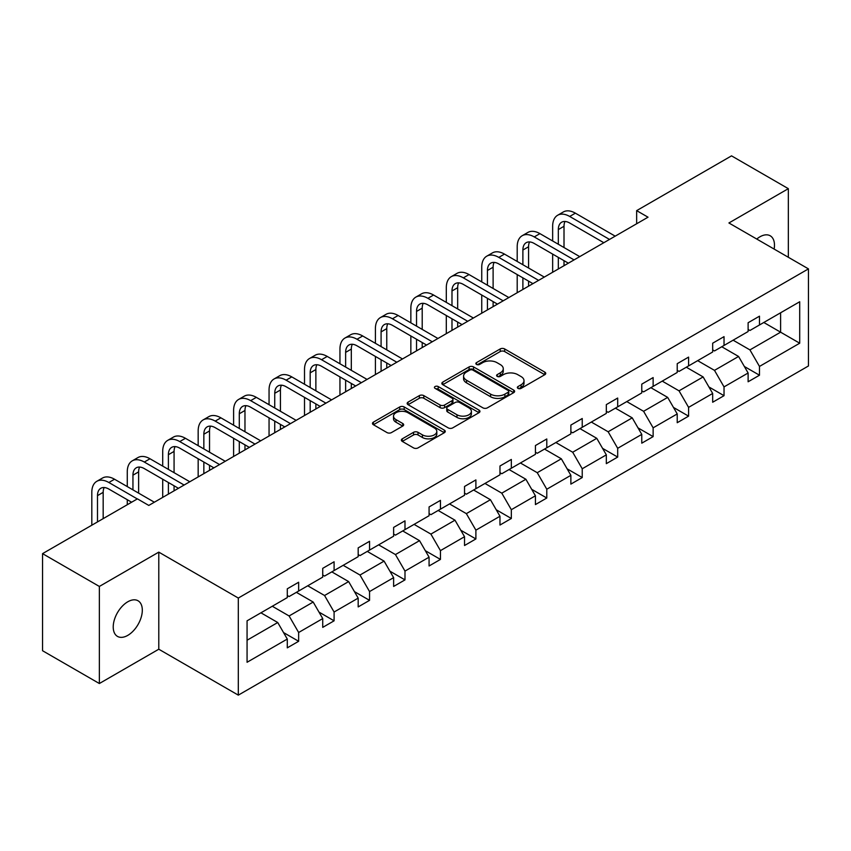 <?xml version="1.0" encoding="UTF-8"?>
<svg xmlns="http://www.w3.org/2000/svg" width="851" height="851" viewBox="0 0 851 851"><rect width="100%" height="100%" fill="white"/><g stroke="black" fill="none" stroke-linecap="round" stroke-linejoin="round"><path stroke-width="1.28" d="M517.993 388.375A2.213 1.276 0 0 0 521.11 388.375L544.81 374.695A3.159 1.819 0 0 0 545.736 373.408A3.159 1.819 0 0 0 544.81 372.121L504.664 348.942A3.159 1.819 0 0 0 500.207 348.942L476.507 362.622A2.213 1.276 0 0 0 475.858 363.526A2.213 1.276 0 0 0 476.507 364.419A2.213 1.276 0 0 0 479.624 364.419L482.698 362.654A10.095 5.829 0 0 1 496.973 362.654L500.314 364.59A10.095 5.829 0 0 1 503.271 368.706A10.095 5.829 0 0 1 500.314 372.823L497.25 374.6A2.213 1.276 0 0 0 496.601 375.504A2.213 1.276 0 0 0 497.25 376.397A2.213 1.276 0 0 0 500.367 376.397L503.441 374.631A10.095 5.829 0 0 1 517.716 374.631L521.057 376.557A10.095 5.829 0 0 1 524.014 380.684A10.095 5.829 0 0 1 521.057 384.801L517.993 386.577A2.213 1.276 0 0 0 517.344 387.471A2.213 1.276 0 0 0 517.993 388.375L517.993 386.577M127.767 635.378A20.562 11.871 120 0 0 141.202 617.252A20.562 11.871 120 0 0 138.043 600.774A20.562 11.871 120 0 0 127.767 601.795A20.562 11.871 120 0 0 114.332 619.911A20.562 11.871 120 0 0 117.481 636.399A20.562 11.871 120 0 0 127.767 635.378M774.133 249.066A20.562 11.871 120 0 0 770.219 235.791A20.562 11.871 120 0 0 759.932 236.812A20.562 11.871 120 0 0 756.762 239.046M402.289 438.829A3.159 1.819 0 0 0 401.364 440.116A3.159 1.819 0 0 0 402.289 441.403L413.554 447.903A3.159 1.819 0 0 0 418.011 447.903L444.328 432.712A3.159 1.819 0 0 0 445.254 431.425A3.159 1.819 0 0 0 444.328 430.127L404.182 406.948A3.159 1.819 0 0 0 399.725 406.948L373.398 422.149A3.159 1.819 0 0 0 372.483 423.436A3.159 1.819 0 0 0 373.398 424.723L387.003 432.574A3.159 1.819 0 0 0 391.471 432.574L402.736 426.074A3.159 1.819 0 0 0 403.661 424.787A3.159 1.819 0 0 0 402.736 423.5L395.981 419.607A8.436 4.872 0 0 1 393.513 416.16A8.436 4.872 0 0 1 398.725 411.661A8.436 4.872 0 0 1 407.916 412.714L434.35 427.979A8.436 4.872 0 0 1 436.818 431.425A8.436 4.872 0 0 1 431.617 435.925A8.436 4.872 0 0 1 422.415 434.861L418.011 432.319A3.159 1.819 0 0 0 413.554 432.319L402.289 438.829L402.289 441.403L413.554 434.946L413.554 432.319M158.786 552.129L99.354 586.445L42.55 553.639L42.55 650.728L99.354 683.523L158.786 649.217L238.312 695.139L238.312 598.051L158.786 552.129L158.786 649.217M788.334 257.279L788.334 188.667L728.913 222.973L808.45 268.884L238.312 598.051M788.334 188.667L731.53 155.861L636.654 210.633L636.654 223.76M42.55 553.639L137.426 498.867L148.787 505.43L648.026 217.196L636.654 210.633M482.921 407.852A3.159 1.819 0 0 0 487.378 407.852L513.696 392.662A3.159 1.819 0 0 0 514.621 391.375A3.159 1.819 0 0 0 513.696 390.088L473.55 366.909A3.159 1.819 0 0 0 469.092 366.909L442.765 382.099A3.159 1.819 0 0 0 441.85 383.386A3.159 1.819 0 0 0 442.765 384.673L482.921 407.852M435.957 388.854A2.213 1.276 0 0 1 438.201 389.162L438.201 386.545L479.017 410.108A3.159 1.819 0 0 1 479.943 411.395A3.159 1.819 0 0 1 479.017 412.682L452.7 427.883A3.159 1.819 0 0 1 448.232 427.883L408.086 404.704L419.352 398.247L419.352 395.619L408.086 402.119A3.159 1.819 0 0 0 407.161 403.417A3.159 1.819 0 0 0 408.086 404.704L408.086 402.119M419.352 398.247A3.159 1.819 0 0 1 423.809 398.247L423.809 395.619A3.159 1.819 0 0 0 419.352 395.619M423.809 395.619L440.095 405.023A3.159 1.819 0 0 0 444.552 405.023L452.03 400.704A3.159 1.819 0 0 0 452.945 399.417A3.159 1.819 0 0 0 452.03 398.13L435.074 388.343A2.213 1.276 0 0 1 434.425 387.439A2.213 1.276 0 0 1 435.786 386.269A2.213 1.276 0 0 1 438.201 386.545M99.354 586.445L99.354 683.523M247.067 620.815L287.287 597.593L287.287 588.807L298.648 582.244L298.648 591.03L322.731 577.127L322.731 568.34L334.092 561.777L334.092 570.564L358.186 556.66L358.186 547.874L369.547 541.31L369.547 550.097L393.63 536.194L393.63 527.407L404.991 520.844L404.991 529.63L429.074 515.727L429.074 506.941L440.446 500.377L440.446 509.164L464.529 495.261L464.529 486.474L475.89 479.911L475.89 488.697L499.973 474.794L499.973 466.008L511.334 459.444L511.334 468.231L535.428 454.328L535.428 445.541L546.789 438.978L546.789 447.775L570.872 433.861L570.872 425.075L582.233 418.511L582.233 427.308L606.327 413.395L606.327 404.608L617.688 398.045L617.688 406.842L641.771 392.928L641.771 384.141L653.132 377.578L653.132 386.375L677.226 372.461L677.226 363.675L688.587 357.112L688.587 365.909L712.67 351.995L712.67 343.208L724.031 336.645L724.031 345.442L748.114 331.528L748.114 322.742L759.486 316.178L759.486 324.976L799.706 301.754L799.706 343.208L759.486 366.43L759.486 375.217L748.114 381.78L748.114 372.993L724.031 386.897L724.031 395.683L712.67 402.246L712.67 393.46L688.587 407.363L688.587 416.15L677.226 422.713L677.226 413.926L653.132 427.83L653.132 436.616L641.771 443.18L641.771 434.393L617.688 448.296L617.688 457.083L606.327 463.646L606.327 454.86L582.233 468.763L582.233 477.549L570.872 484.113L570.872 475.326L546.789 489.229L546.789 498.016L535.428 504.579L535.428 495.793L511.334 509.696L511.334 518.482L499.973 525.046L499.973 516.249L475.89 530.162L475.89 538.949L464.529 545.512L464.529 536.715L440.446 550.629L440.446 559.415L429.074 565.979L429.074 557.182L404.991 571.095L404.991 579.882L393.63 586.445L393.63 577.648L369.547 591.562L369.547 600.349L358.186 606.912L358.186 598.115L334.092 612.029L334.092 620.815L322.731 627.378L322.731 618.581L298.648 632.495L298.648 641.282L287.287 647.845L287.287 639.048L247.067 662.269L247.067 620.815M238.312 695.139L808.45 365.973L808.45 268.884M296.371 592.349L313.189 602.051L289.106 615.964L272.288 606.252M289.106 615.964L298.648 632.495M313.189 602.051L322.731 618.581M287.287 595.498L289.106 596.54L298.648 591.03M331.826 571.883L348.633 581.584L324.55 595.498L307.732 585.786M324.55 595.498L334.092 612.029M348.633 581.584L358.186 598.115M322.731 575.031L324.55 576.074L334.092 570.564M367.27 551.416L384.088 561.117L359.994 575.031L343.187 565.319M359.994 575.031L369.547 591.562M384.088 561.117L393.63 577.648M358.186 554.565L359.994 555.607L369.547 550.097M402.714 530.95L419.532 540.651L395.449 554.565L378.631 544.853M395.449 554.565L404.991 571.095M419.532 540.651L429.074 557.182M393.63 534.098L395.449 535.141L404.991 529.63M438.169 510.483L454.987 520.184L430.893 534.098L414.086 524.386M430.893 534.098L440.446 550.629M454.987 520.184L464.529 536.715M429.074 513.632L430.893 514.674L440.446 509.164M473.613 490.016L490.431 499.718L466.348 513.632L449.53 503.92M466.348 513.632L475.89 530.162M490.431 499.718L499.973 516.249M464.529 493.165L466.348 494.208L475.89 488.697M509.068 469.55L525.886 479.262L501.792 493.165L484.974 483.453M501.792 493.165L511.334 509.696M525.886 479.262L535.428 495.793M499.973 472.699L501.792 473.741L511.334 468.231M544.512 449.083L561.33 458.795L537.247 472.699L520.429 462.987M537.247 472.699L546.789 489.229M561.33 458.795L570.872 475.326M535.428 452.232L537.247 453.285L546.789 447.775M579.967 428.617L596.774 438.329L572.691 452.232L555.873 442.52M572.691 452.232L582.233 468.763M596.774 438.329L606.327 454.86M570.872 431.765L572.691 432.819L582.233 427.308M615.411 408.15L632.229 417.862L608.146 431.765L591.328 422.053M608.146 431.765L617.688 448.296M632.229 417.862L641.771 434.393M606.327 411.299L608.146 412.352L617.688 406.842M650.866 387.684L667.673 397.396L643.59 411.299L626.772 401.587M643.59 411.299L653.132 427.83M667.673 397.396L677.226 413.926M641.771 390.832L643.59 391.885L653.132 386.375M686.31 367.217L703.128 376.929L679.034 390.832L662.227 381.12M679.034 390.832L688.587 407.363M703.128 376.929L712.67 393.46M677.226 370.366L679.034 371.419L688.587 365.909M721.754 346.751L738.572 356.463L714.489 370.366L697.671 360.654M714.489 370.366L724.031 386.897M738.572 356.463L748.114 372.993M712.67 349.899L714.489 350.952L724.031 345.442M763.794 322.476L780.612 332.188L749.933 349.899L733.126 340.187M749.933 349.899L759.486 366.43M799.706 343.208L780.612 332.188L780.612 312.774L799.706 301.754M748.114 329.433L749.933 330.486L759.486 324.976M247.067 640.229L277.734 622.517L260.927 612.816M277.734 622.517L287.287 639.048M744.37 366.494L759.486 375.217M708.926 386.96L724.031 395.683M673.471 407.427L688.587 416.15M638.027 427.893L653.132 436.616M602.572 448.36L617.688 457.083M567.128 468.827L582.233 477.549M531.673 489.293L546.789 498.016M496.229 509.76L511.334 518.482M460.774 530.226L475.89 538.949M425.33 550.693L440.446 559.415M389.886 571.159L404.991 579.882M354.431 591.626L369.547 600.349M318.987 612.092L334.092 620.815M283.532 632.559L298.648 641.282M518.876 388.684L521.057 387.428A10.095 5.829 0 0 0 524.014 383.312L524.014 380.684M503.271 368.706L503.271 371.334A10.095 5.829 0 0 1 500.314 375.451L498.133 376.716M544.768 374.717L504.664 351.559A3.159 1.819 0 0 0 500.207 351.559L477.39 364.739M513.653 392.683L473.55 369.525A3.159 1.819 0 0 0 469.092 369.525L442.807 384.695M508.121 392.268A2.213 1.276 0 0 0 508.77 391.375A2.213 1.276 0 0 0 508.121 390.471L472.879 370.121A2.213 1.276 0 0 0 469.763 370.121L466.529 371.993A10.095 5.829 0 0 0 463.572 376.11A10.095 5.829 0 0 0 466.529 380.227L490.612 394.141A10.095 5.829 0 0 0 504.888 394.141L508.121 392.268L508.121 394.896A2.213 1.276 0 0 0 508.77 393.992L508.77 391.375M463.572 376.11L463.572 378.738A10.095 5.829 0 0 0 466.529 382.854L466.529 380.227M508.121 394.896L504.888 396.768A10.095 5.829 0 0 1 490.612 396.768L466.529 382.854M423.809 398.247L440.095 407.64A3.159 1.819 0 0 0 444.552 407.64L452.03 403.331A3.159 1.819 0 0 0 452.945 402.044L452.945 399.417M438.201 389.162L478.975 412.703M456.987 414.777A8.436 4.872 0 0 0 466.188 415.831A8.436 4.872 0 0 0 471.39 411.331A8.436 4.872 0 0 0 468.922 407.884L459.614 402.512A3.159 1.819 0 0 0 455.147 402.512L447.679 406.821A3.159 1.819 0 0 0 446.754 408.108A3.159 1.819 0 0 0 447.679 409.395L456.987 414.777L456.987 417.405A8.436 4.872 0 0 0 466.188 418.458A8.436 4.872 0 0 0 471.39 413.958L471.39 411.331M446.754 408.108L446.754 410.735A3.159 1.819 0 0 0 447.679 412.022L447.679 409.395M456.987 417.405L447.679 412.022M436.818 431.425L436.818 434.042A8.436 4.872 0 0 1 431.617 438.542A8.436 4.872 0 0 1 422.415 437.488L418.011 434.946A3.159 1.819 0 0 0 413.554 434.946M393.513 416.16L393.513 418.788A8.436 4.872 0 0 0 395.981 422.224L395.981 419.607M402.693 426.096L395.981 422.224M444.286 432.733L404.182 409.576A3.159 1.819 0 0 0 399.725 409.576L373.44 424.745M552.65 240.982L552.65 226.292A24.105 13.914 60 0 1 557.639 215.26L563.319 211.973A24.105 13.914 60 0 1 575.372 213.165L615.188 236.153M557.639 215.26A24.105 13.914 60 0 1 569.691 216.452L609.507 239.429M603.827 242.716L569.691 223.005A16.073 9.276 -120 0 0 561.66 222.217A16.073 9.276 -120 0 0 558.33 229.568L558.33 244.258M565.021 221.473A16.073 9.276 -120 0 0 564.011 226.292L564.011 247.545M558.33 257.385L558.33 268.98M564.011 260.661L564.011 265.703M552.65 272.256L552.65 254.098M517.206 261.448L517.206 246.758A24.105 13.914 60 0 1 522.195 235.716L527.875 232.44A24.105 13.914 60 0 1 539.928 233.631L579.733 256.619M522.195 235.716A24.105 13.914 60 0 1 534.247 236.918L574.053 259.895M568.372 263.182L534.247 243.471A16.073 9.276 -120 0 0 526.205 242.684A16.073 9.276 -120 0 0 522.886 250.034L522.886 264.725M529.567 241.939A16.073 9.276 -120 0 0 528.567 246.758L528.567 268.012M522.886 277.851L522.886 289.446M528.567 281.128L528.567 286.17M517.206 292.723L517.206 274.565M481.751 281.915L481.751 267.225A24.105 13.914 60 0 1 486.74 256.183L492.421 252.907A24.105 13.914 60 0 1 504.473 254.098L544.289 277.086M486.74 256.183A24.105 13.914 60 0 1 498.792 257.385L538.609 280.362M532.928 283.649L498.792 263.938A16.073 9.276 -120 0 0 490.761 263.15A16.073 9.276 -120 0 0 487.432 270.501L487.432 285.191M494.123 262.406A16.073 9.276 -120 0 0 493.112 267.225L493.112 288.478M487.432 298.318L487.432 309.913M493.112 301.594L493.112 306.637M481.751 313.189L481.751 295.031M446.307 302.382L446.307 287.691A24.105 13.914 60 0 1 451.296 276.649L456.976 273.373A24.105 13.914 60 0 1 469.029 274.565L508.834 297.552M451.296 276.649A24.105 13.914 60 0 1 463.348 277.851L503.154 300.829M497.473 304.115L463.348 284.404A16.073 9.276 -120 0 0 455.317 283.606A16.073 9.276 -120 0 0 451.987 290.968L451.987 305.658M458.668 282.872A16.073 9.276 -120 0 0 457.668 287.691L457.668 308.945M451.987 318.785L451.987 330.379M457.668 322.061L457.668 327.092M446.307 333.656L446.307 315.498M410.852 322.848L410.852 308.158A24.105 13.914 60 0 1 415.841 297.116L421.532 293.84A24.105 13.914 60 0 1 433.574 295.031L473.39 318.019M415.841 297.116A24.105 13.914 60 0 1 427.893 298.318L467.71 321.295M462.029 324.582L427.893 304.871A16.073 9.276 -120 0 0 419.862 304.073A16.073 9.276 -120 0 0 416.533 311.434L416.533 326.124M423.224 303.339A16.073 9.276 -120 0 0 422.213 308.158L422.213 329.411M416.533 339.251L416.533 350.846M422.213 342.527L422.213 347.559M410.852 354.122L410.852 335.964M375.408 343.315L375.408 328.624A24.105 13.914 60 0 1 380.397 317.583L386.077 314.306A24.105 13.914 60 0 1 398.13 315.498L437.946 338.485M380.397 317.583A24.105 13.914 60 0 1 392.449 318.785L432.255 341.762M426.574 345.049L392.449 325.337A16.073 9.276 -120 0 0 384.418 324.539A16.073 9.276 -120 0 0 381.088 331.901L381.088 346.591M387.769 323.805A16.073 9.276 -120 0 0 386.769 328.624L386.769 349.878M381.088 359.718L381.088 371.313M386.769 362.994L386.769 368.026M375.408 374.589L375.408 356.431M339.953 363.781L339.953 349.091A24.105 13.914 60 0 1 344.953 338.049L350.633 334.773A24.105 13.914 60 0 1 362.686 335.964L402.491 358.952M344.953 338.049A24.105 13.914 60 0 1 356.995 339.251L396.811 362.228M391.13 365.515L356.995 345.804A16.073 9.276 -120 0 0 348.963 345.006A16.073 9.276 -120 0 0 345.634 352.367L345.634 367.058M352.325 344.272A16.073 9.276 -120 0 0 351.314 349.091L351.314 370.334M345.634 380.174L345.634 391.779M351.314 383.461L351.314 388.492M339.953 395.055L339.953 376.897M304.509 384.248L304.509 369.557A24.105 13.914 60 0 1 309.498 358.516L315.178 355.239A24.105 13.914 60 0 1 327.231 356.431L367.047 379.418M309.498 358.516A24.105 13.914 60 0 1 321.55 359.718L361.367 382.695M355.686 385.982L321.55 366.27A16.073 9.276 -120 0 0 313.519 365.473A16.073 9.276 -120 0 0 310.19 372.834L310.19 387.524M316.88 364.739A16.073 9.276 -120 0 0 315.87 369.557L315.87 390.8M310.19 400.64L310.19 412.246M315.87 403.927L315.87 408.959M304.509 415.522L304.509 397.364M269.054 404.714L269.054 390.013A24.105 13.914 60 0 1 274.054 378.982L279.734 375.706A24.105 13.914 60 0 1 291.787 376.897L331.592 399.885M274.054 378.982A24.105 13.914 60 0 1 286.106 380.174L325.912 403.161M320.231 406.448L286.106 386.737A16.073 9.276 -120 0 0 278.064 385.939A16.073 9.276 -120 0 0 274.745 393.3L274.745 407.991M281.426 385.205A16.073 9.276 -120 0 0 280.426 390.013L280.426 411.267M274.745 421.107L274.745 432.712M280.426 424.394L280.426 429.425M269.054 435.989L269.054 417.83M233.61 425.181L233.61 410.48A24.105 13.914 60 0 1 238.599 399.449L244.28 396.172A24.105 13.914 60 0 1 256.332 397.364L296.148 420.351M238.599 399.449A24.105 13.914 60 0 1 250.651 400.64L290.468 423.628M284.787 426.915L250.651 407.204A16.073 9.276 -120 0 0 242.62 406.406A16.073 9.276 -120 0 0 239.291 413.767L239.291 428.457M245.982 405.672A16.073 9.276 -120 0 0 244.971 410.48L244.971 431.734M239.291 441.573L239.291 453.179M244.971 444.86L244.971 449.892M233.61 456.455L233.61 438.297M198.166 445.647L198.166 430.946A24.105 13.914 60 0 1 203.155 419.915L208.835 416.639A24.105 13.914 60 0 1 220.888 417.83L260.693 440.818M203.155 419.915A24.105 13.914 60 0 1 215.207 421.107L255.013 444.094M249.332 447.381L215.207 427.67A16.073 9.276 -120 0 0 207.165 426.872A16.073 9.276 -120 0 0 203.846 434.233L203.846 448.924M210.527 426.138A16.073 9.276 -120 0 0 209.527 430.946L209.527 452.2M203.846 462.04L203.846 473.645M209.527 465.327L209.527 470.358M198.166 476.922L198.166 458.763M162.711 466.114L162.711 451.413A24.105 13.914 60 0 1 167.7 440.382L173.381 437.106A24.105 13.914 60 0 1 185.433 438.297L225.249 461.285M167.7 440.382A24.105 13.914 60 0 1 179.752 441.573L219.569 464.561M213.888 467.837L179.752 448.137A16.073 9.276 -120 0 0 171.721 447.339A16.073 9.276 -120 0 0 168.392 454.7L168.392 469.39M175.083 446.605A16.073 9.276 -120 0 0 174.072 451.413L174.072 472.667M168.392 482.506L168.392 494.112M174.072 485.793L174.072 490.825M162.711 497.388L162.711 479.23M127.267 486.581L127.267 471.88A24.105 13.914 60 0 1 132.256 460.848L137.936 457.572A24.105 13.914 60 0 1 149.989 458.763L189.794 481.751M132.256 460.848A24.105 13.914 60 0 1 144.308 462.04L184.114 485.027M178.433 488.304L144.308 468.603A16.073 9.276 -120 0 0 136.277 467.805A16.073 9.276 -120 0 0 132.947 475.166L132.947 489.857M139.628 467.071A16.073 9.276 -120 0 0 138.628 471.88L138.628 493.133M127.267 504.739L127.267 499.697M91.812 525.195L91.812 492.346A24.105 13.914 60 0 1 96.812 481.315L102.492 478.039A24.105 13.914 60 0 1 114.534 479.23L154.35 502.218M96.812 481.315A24.105 13.914 60 0 1 108.854 482.506L137.309 498.931M131.628 502.218L108.854 489.07A16.073 9.276 -120 0 0 100.822 488.272A16.073 9.276 -120 0 0 97.493 495.633L97.493 521.918M104.184 487.527A16.073 9.276 -120 0 0 103.173 492.346L103.173 518.642M521.057 387.428L521.057 384.801M497.25 376.397L497.25 374.6M500.314 375.451L500.314 372.823M476.507 364.419L476.507 362.622M500.207 351.559L500.207 348.942M504.664 351.559L504.664 348.942M544.81 374.695L544.81 372.121M442.765 384.673L442.765 382.099M469.092 369.525L469.092 366.909M473.55 369.525L473.55 366.909M513.696 392.662L513.696 390.088M490.612 396.768L490.612 394.141M504.888 396.768L504.888 394.141M440.095 407.64L440.095 405.023M444.552 407.64L444.552 405.023M452.03 403.331L452.03 400.704M479.017 412.682L479.017 410.108M418.011 434.946L418.011 432.319M422.415 437.488L422.415 434.861M402.736 426.074L402.736 423.5M373.398 424.723L373.398 422.149M399.725 409.576L399.725 406.948M404.182 409.576L404.182 406.948M444.328 432.712L444.328 430.127M575.372 213.165L569.691 216.452M564.011 226.292L558.33 229.568M539.928 233.631L534.247 236.918M528.567 246.758L522.886 250.034M504.473 254.098L498.792 257.385M493.112 267.225L487.432 270.501M469.029 274.565L463.348 277.851M457.668 287.691L451.987 290.968M433.574 295.031L427.893 298.318M422.213 308.158L416.533 311.434M398.13 315.498L392.449 318.785M386.769 328.624L381.088 331.901M362.686 335.964L356.995 339.251M351.314 349.091L345.634 352.367M327.231 356.431L321.55 359.718M315.87 369.557L310.19 372.834M291.787 376.897L286.106 380.174M280.426 390.013L274.745 393.3M256.332 397.364L250.651 400.64M244.971 410.48L239.291 413.767M220.888 417.83L215.207 421.107M209.527 430.946L203.846 434.233M185.433 438.297L179.752 441.573M174.072 451.413L168.392 454.7M149.989 458.763L144.308 462.04M138.628 471.88L132.947 475.166M114.534 479.23L108.854 482.506M103.173 492.346L97.493 495.633"/></g></svg>
